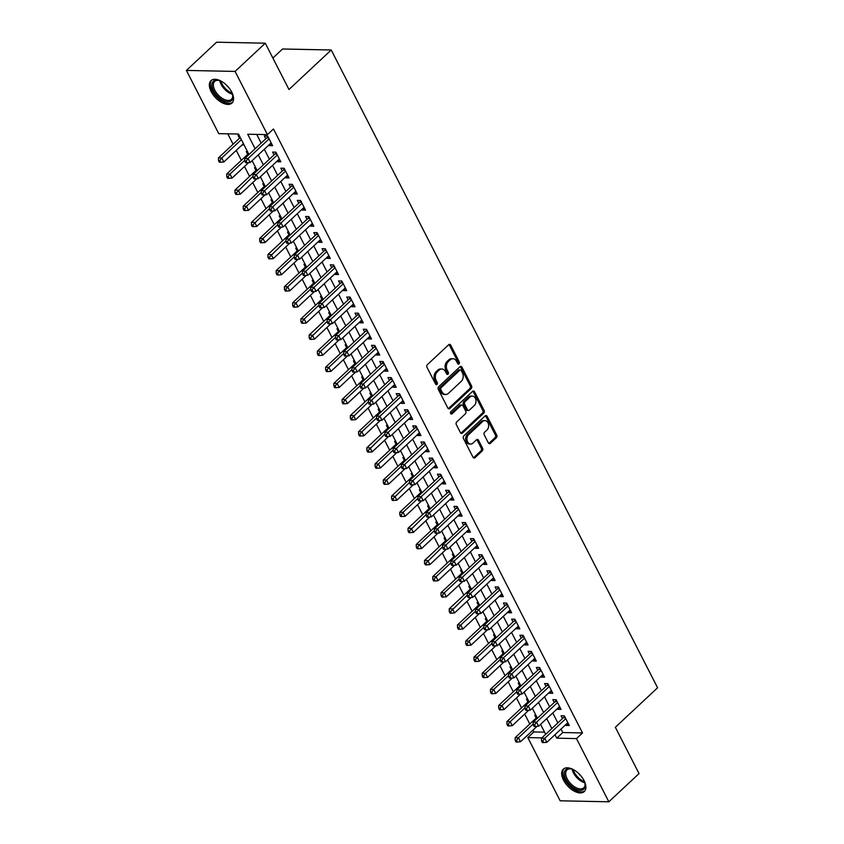 <?xml version="1.0" encoding="UTF-8"?>
<svg xmlns="http://www.w3.org/2000/svg" width="844" height="844" viewBox="0 0 844 844"><rect width="100%" height="100%" fill="white"/><g stroke="black" fill="none" stroke-linecap="round" stroke-linejoin="round"><path stroke-width="1.27" d="M459.041 363.859A1.35 1.002 91.2 0 0 459.305 361.971L450.717 345.175A1.931 1.435 91.2 0 0 448.723 344.7L427.38 364.65A1.931 1.435 91.2 0 0 427.011 367.33L435.599 384.125A1.35 1.002 91.2 0 0 437.266 382.575L436.148 380.401A6.182 4.589 91.2 0 1 437.35 371.803L439.133 370.136A6.182 4.589 91.2 0 1 441.845 369.018A6.182 4.589 91.2 0 1 445.516 371.655L446.624 373.829A1.35 1.002 91.2 0 0 448.291 372.278L447.172 370.105A6.182 4.589 91.2 0 1 448.375 361.496L450.158 359.839A6.182 4.589 91.2 0 1 452.869 358.721A6.182 4.589 91.2 0 1 456.541 361.348L457.648 363.521A1.35 1.002 91.2 0 0 459.041 363.859M457.796 363.753A1.35 1.002 91.2 0 0 457.997 361.949L449.398 345.143A1.931 1.435 91.2 0 0 448.902 344.552M435.757 384.358A1.35 1.002 91.2 0 0 435.947 382.554L434.839 380.38L436.148 380.401M446.782 374.061A1.35 1.002 91.2 0 0 446.972 372.246L445.854 370.073L447.172 370.105M563.518 780.151A15.34 8.313 46.9 0 1 563.307 769.158A15.34 8.313 46.9 0 1 584.048 780.573A15.34 8.313 46.9 0 1 584.259 791.566A15.34 8.313 46.9 0 1 563.518 780.151M211.2 91.648A15.34 8.313 46.9 0 1 210.979 80.644A15.34 8.313 46.9 0 1 231.72 92.07A15.34 8.313 46.9 0 1 231.931 103.063A15.34 8.313 46.9 0 1 211.2 91.648M488.349 442.857A1.931 1.435 91.2 0 0 490.343 443.332L496.325 437.741A1.931 1.435 91.2 0 0 496.705 435.05L487.157 416.387A1.931 1.435 91.2 0 0 485.163 415.923L463.831 435.863A1.931 1.435 91.2 0 0 463.451 438.553L472.999 457.205A1.931 1.435 91.2 0 0 474.993 457.68L482.219 450.918A1.931 1.435 91.2 0 0 482.599 448.227L478.516 440.251A1.931 1.435 91.2 0 0 476.522 439.777L472.935 443.132A5.17 3.84 91.2 0 1 470.667 444.06A5.17 3.84 91.2 0 1 467.091 440.41A5.17 3.84 91.2 0 1 468.61 434.671L482.652 421.536A5.17 3.84 91.2 0 1 484.92 420.607A5.17 3.84 91.2 0 1 488.497 424.247A5.17 3.84 91.2 0 1 486.977 429.997L484.635 432.181A1.931 1.435 91.2 0 0 484.266 434.871L488.349 442.857M248.969 154.515L238.493 134.038L218.754 133.637L186.408 70.421L216.591 42.2L265.28 43.202L288.975 89.506L331.228 49.996L657.592 687.776L615.339 727.275L639.035 773.579L608.841 801.8L560.152 800.798L527.806 737.582L541.859 737.878M265.28 43.202L235.086 71.424L267.432 134.629L247.703 134.228L255.131 148.755M561.017 729.058L562.79 732.539L582.529 732.94L273.477 128.995L267.432 134.629M582.529 732.94L576.494 738.584L608.841 801.8M471.163 388.567A1.931 1.435 91.2 0 0 471.543 385.887L461.995 367.224A1.931 1.435 91.2 0 0 460.001 366.76L438.669 386.7A1.931 1.435 91.2 0 0 438.289 389.39L447.837 408.042A1.931 1.435 91.2 0 0 449.831 408.517L471.163 388.567L469.855 388.546A1.931 1.435 91.2 0 0 470.224 385.856L460.687 367.203A1.931 1.435 91.2 0 0 460.191 366.612M474.581 391.806L484.118 410.469A1.931 1.435 91.2 0 1 483.749 413.149L462.417 433.099A1.931 1.435 91.2 0 1 460.423 432.624L456.33 424.637A1.931 1.435 91.2 0 1 456.709 421.947L465.361 413.866A1.931 1.435 91.2 0 0 465.74 411.176L463.029 405.88A1.931 1.435 91.2 0 0 461.035 405.405L452.025 413.824A1.35 1.002 91.2 0 1 450.896 411.608L472.587 391.342A1.931 1.435 91.2 0 1 474.581 391.806L473.262 391.785L482.81 410.437L484.118 410.469M535.908 715.248L534.737 715.227L536.172 718.044M527.669 699.149L526.487 699.117L527.933 701.944M519.429 683.039L518.248 683.018L519.693 685.834M511.19 666.939L510.008 666.908L511.453 669.725M502.94 650.829L501.769 650.808L503.214 653.625M494.7 634.72L493.529 634.699L494.964 637.515M486.46 618.62L485.279 618.599L486.724 621.416M478.221 602.51L477.039 602.489L478.485 605.306M469.981 586.411L468.8 586.38L470.245 589.207M461.731 570.301L460.56 570.28L462.006 573.097M453.492 554.202L452.321 554.17L453.755 556.987M445.252 538.092L444.071 538.071L445.516 540.888M437.013 521.982L435.831 521.961L437.276 524.778M428.773 505.883L427.591 505.851L429.037 508.679M420.523 489.773L419.352 489.752L420.797 492.569M412.283 473.674L411.112 473.642L412.547 476.459M404.044 457.564L402.873 457.543L404.308 460.36M395.804 441.454L394.623 441.433L396.068 444.25M387.565 425.355L386.383 425.334L387.829 428.151M379.325 409.245L378.144 409.224L379.589 412.041M371.075 393.146L369.904 393.114L371.339 395.941M362.836 377.036L361.665 377.015L363.099 379.832M354.596 360.937L353.414 360.905L354.86 363.722M346.356 344.827L345.175 344.806L346.62 347.623M338.117 328.717L336.935 328.696L338.381 331.513M329.867 312.618L328.696 312.596L330.141 315.413M321.627 296.508L320.456 296.487L321.891 299.303M313.388 280.408L312.206 280.377L313.651 283.204M305.148 264.299L303.967 264.277L305.412 267.094M296.909 248.199L295.727 248.168L297.172 250.984M288.659 232.089L287.488 232.068L288.933 234.885M280.419 215.98L279.248 215.958L280.683 218.775M272.179 199.88L270.998 199.849L272.443 202.676M263.94 183.77L262.758 183.749L264.204 186.566M255.7 167.671L254.519 167.639L255.964 170.456M247.461 151.561L246.279 151.54L247.725 154.357M268.941 144.946L269.299 145.632L272.591 145.706L267.643 136.042L264.351 135.968L265.797 138.796M277.18 161.046L277.539 161.742L280.83 161.805L275.882 152.142L272.591 152.078L274.036 154.895M285.43 177.156L285.778 177.852L289.07 177.915L284.122 168.251L280.841 168.188L282.276 171.005M293.67 193.255L294.018 193.951L297.31 194.025L292.372 184.361L289.081 184.287L290.515 187.104M301.909 209.365L302.268 210.061L305.549 210.124L300.612 200.461L297.32 200.397L298.765 203.214M310.149 225.475L310.508 226.16L313.799 226.234L308.851 216.57L305.56 216.497L307.005 219.324M318.388 241.574L318.747 242.27L322.039 242.333L317.091 232.67L313.799 232.606L315.245 235.423M326.639 257.684L326.987 258.37L330.278 258.443L325.33 248.78L322.049 248.716L323.484 251.533M334.878 273.783L335.226 274.479L338.518 274.543L333.58 264.889L330.289 264.816L331.724 267.632M343.118 289.893L343.476 290.589L346.757 290.652L341.82 280.989L338.528 280.925L339.974 283.742M351.357 306.003L351.716 306.688L355.007 306.762L350.06 297.099L346.768 297.025L348.213 299.842M359.597 322.102L359.955 322.798L363.247 322.862L358.299 313.198L355.007 313.135L356.453 315.951M367.847 338.212L368.195 338.898L371.487 338.971L366.539 329.308L363.247 329.234L364.692 332.061M376.086 354.311L376.435 355.007L379.726 355.071L374.778 345.407L371.497 345.344L372.932 348.161M384.326 370.421L384.685 371.117L387.966 371.181L383.028 361.517L379.737 361.454L381.182 364.27M392.565 386.52L392.924 387.217L396.216 387.291L391.268 377.627L387.976 377.553L389.422 380.37M400.805 402.63L401.164 403.327L404.455 403.39L399.507 393.726L396.216 393.663L397.661 396.48M409.055 418.74L409.403 419.426L412.695 419.5L407.747 409.836L404.455 409.762L405.901 412.579M417.295 434.839L417.643 435.536L420.934 435.599L415.986 425.935L412.705 425.872L414.14 428.689M425.534 450.949L425.893 451.635L429.174 451.709L424.237 442.045L420.945 441.971L422.38 444.799M433.774 467.048L434.132 467.745L437.424 467.808L432.476 458.144L429.185 458.081L430.63 460.898M442.013 483.158L442.372 483.855L445.664 483.918L440.716 474.254L437.424 474.191L438.869 477.008M450.253 499.268L450.612 499.954L453.903 500.028L448.955 490.364L445.664 490.29L447.109 493.107M458.503 515.367L458.851 516.064L462.143 516.127L457.195 506.463L453.914 506.4L455.349 509.217M466.743 531.477L467.091 532.163L470.382 532.237L465.445 522.573L462.153 522.499L463.588 525.327M474.982 547.577L475.341 548.273L478.622 548.336L473.684 538.672L470.393 538.609L471.838 541.426M483.222 563.686L483.58 564.372L486.872 564.446L481.924 554.782L478.632 554.719L480.078 557.536M491.461 579.786L491.82 580.482L495.111 580.545L490.164 570.892L486.872 570.818L488.317 573.635M499.711 595.896L500.059 596.592L503.351 596.655L498.403 586.991L495.111 586.928L496.557 589.745M507.951 612.005L508.299 612.691L511.591 612.765L506.643 603.101L503.362 603.027L504.796 605.844M516.19 628.105L516.549 628.801L519.83 628.864L514.893 619.201L511.601 619.137L513.047 621.954M524.43 644.215L524.789 644.9L528.08 644.974L523.132 635.31L519.841 635.237L521.286 638.064M532.669 660.314L533.028 661.01L536.32 661.074L531.372 651.41L528.08 651.346L529.526 654.163M540.92 676.424L541.268 677.12L544.559 677.183L539.611 667.52L536.32 667.456L537.765 670.273M549.159 692.523L549.507 693.219L552.799 693.293L547.851 683.629L544.57 683.556L546.005 686.372M557.399 708.633L557.757 709.329L561.038 709.393L556.101 699.729L552.809 699.665L554.255 702.482M256.724 134.418L261.176 143.111M264.32 149.261L269.415 159.221M272.559 165.371L277.655 175.32M280.799 181.481L285.894 191.43M289.049 197.58L294.134 207.54M297.288 213.69L302.384 223.639M305.528 229.79L310.624 239.749M313.768 245.899L318.863 255.848M322.007 261.999L327.103 271.958M330.257 278.109L335.342 288.068M338.497 294.218L343.592 304.167M346.736 310.318L351.832 320.277M354.976 326.428L360.072 336.376M363.215 342.527L368.311 352.486M371.466 358.637L376.551 368.585M379.705 374.747L384.79 384.695M387.945 390.846L393.04 400.805M396.184 406.956L401.28 416.904M404.424 423.055L409.519 433.014M412.663 439.165L417.759 449.113M420.913 455.264L425.998 465.223M429.153 471.374L434.249 481.323M437.392 487.484L442.488 497.432M445.632 503.583L450.728 513.542M453.872 519.693L458.967 529.642M462.122 535.792L467.207 545.751M470.361 551.902L475.457 561.851M478.601 568.001L483.696 577.961M486.84 584.111L491.936 594.071M495.08 600.221L500.175 610.17M503.33 616.32L508.415 626.28M511.569 632.43L516.665 642.379M519.809 648.53L524.905 658.489M528.049 664.639L533.144 674.588M536.288 680.749L541.384 690.698M544.528 696.849L549.623 706.808M552.778 712.958L557.863 722.907M565.638 724.743L565.997 725.429L569.289 725.502L564.341 715.839L561.049 715.765L562.494 718.582M227.774 133.816L233.092 144.218M236.246 150.369L241.331 160.328M244.486 166.479L249.581 176.428M252.725 182.578L257.821 192.537M260.965 198.688L266.06 208.637M269.204 214.798L274.3 224.747M277.454 230.897L282.54 240.857M285.694 247.007L290.79 256.956M293.934 263.106L299.029 273.066M302.173 279.216L307.269 289.165M310.413 295.316L315.508 305.275M318.663 311.425L323.748 321.374M326.902 327.535L331.987 337.484M335.142 343.635L340.237 353.594M343.381 359.744L348.477 369.693M351.621 375.844L356.717 385.803M359.861 391.954L364.956 401.902M368.111 408.053L373.196 418.012M376.35 424.163L381.446 434.122M384.59 440.273L389.685 450.221M392.829 456.372L397.925 466.331M401.069 472.482L406.164 482.43M409.319 488.581L414.404 498.54M417.558 504.691L422.654 514.64M425.798 520.801L430.894 530.749M434.038 536.9L439.133 546.859M442.277 553.01L447.373 562.959M450.527 569.109L455.612 579.068M458.767 585.219L463.862 595.168M467.006 601.318L472.102 611.278M475.246 617.428L480.341 627.377M483.485 633.538L488.581 643.487M491.736 649.637L496.821 659.597M499.975 665.747L505.06 675.696M508.215 681.846L513.31 691.806M516.454 697.956L521.55 707.905M524.694 714.056L529.789 724.015M532.933 730.165L533.851 731.938L544.559 732.159M239.211 135.451L238.04 135.43L239.474 138.247M242.629 144.398L244.159 145.115M251.544 161.204L252.398 161.225M259.783 177.314L260.638 177.335M268.033 193.413L268.888 193.434M276.273 209.523L277.127 209.544M284.512 225.633L285.367 225.643M292.752 241.732L293.606 241.753M300.991 257.842L301.846 257.853M309.242 273.941L310.096 273.962M317.481 290.051L318.336 290.072M325.721 306.161L326.575 306.172M333.96 322.26L334.815 322.281M342.2 338.37L343.054 338.381M350.439 354.469L351.304 354.491M358.689 370.579L359.544 370.6M366.929 386.679L367.784 386.7M375.169 402.788L376.023 402.81M383.408 418.898L384.263 418.909M391.648 434.998L392.502 435.019M399.898 451.107L400.752 451.118M408.137 467.207L408.992 467.228M416.377 483.317L417.231 483.338M424.616 499.416L425.471 499.437M432.856 515.526L433.711 515.547M441.106 531.636L441.961 531.646M449.346 547.735L450.2 547.756M457.585 563.845L458.44 563.855M465.825 579.944L466.679 579.965M474.064 596.054L474.919 596.075M482.314 612.164L483.169 612.174M490.554 628.263L491.408 628.284M498.793 644.373L499.648 644.383M507.033 660.472L507.888 660.493M515.273 676.582L516.127 676.603M523.512 692.681L524.367 692.702M531.762 708.791L532.617 708.812M540.002 724.901L540.856 724.912M331.228 49.996L282.55 48.994L272.865 58.046M186.408 70.421L235.086 71.424M533.851 731.938L527.806 737.582M545.667 734.312L540.571 724.363M537.428 718.212L532.332 708.253M529.177 702.102L524.092 692.154M520.938 686.003L515.853 676.044M512.698 669.893L507.603 659.945M504.459 653.784L499.363 643.835M496.219 637.684L491.124 627.725M487.98 621.574L482.884 611.626M479.73 605.475L474.644 595.516M471.49 589.365L466.394 579.417M463.25 573.266L458.155 563.307M455.011 557.156L449.915 547.207M446.771 541.046L441.676 531.098M438.521 524.947L433.436 514.988M430.282 508.837L425.186 498.888M422.042 492.738L416.947 482.779M413.803 476.628L408.707 466.679M405.563 460.518L400.467 450.569M397.313 444.419L392.228 434.46M389.073 428.309L383.978 418.36M380.834 412.21L375.738 402.25M372.594 396.1L367.499 386.151M364.355 380L359.259 370.041M356.105 363.891L351.02 353.942M347.865 347.781L342.78 337.832M339.626 331.681L334.53 321.722M331.386 315.572L326.29 305.623M323.147 299.472L318.051 289.513M314.907 283.362L309.811 273.414M306.657 267.263L301.572 257.304M298.417 251.153L293.322 241.205M290.178 235.043L285.082 225.095M281.938 218.944L276.843 208.985M273.699 202.834L268.603 192.886M265.449 186.735L260.363 176.776M257.209 170.625L252.113 160.677M554.983 734.702L556.755 738.183L576.494 738.584M258.285 154.906L263.381 164.865M266.525 171.015L271.62 180.964M274.764 187.125L279.86 197.074M283.004 203.225L288.099 213.184M291.254 219.334L296.339 229.283M299.493 235.434L304.589 245.393M307.733 251.544L312.829 261.492M315.972 267.643L321.068 277.602M324.212 283.753L329.308 293.701M332.452 299.863L337.547 309.811M340.702 315.962L345.787 325.921M348.941 332.072L354.037 342.02M357.181 348.171L362.276 358.13M365.42 364.281L370.516 374.23M373.66 380.38L378.756 390.339M381.91 396.49L386.995 406.449M390.15 412.6L395.245 422.549M398.389 428.699L403.485 438.658M406.629 444.809L411.724 454.758M414.868 460.908L419.964 470.868M423.118 477.018L428.203 486.967M431.358 493.128L436.453 503.077M439.597 509.227L444.693 519.187M447.837 525.337L452.933 535.286M456.077 541.437L461.172 551.396M464.327 557.546L469.412 567.495M472.566 573.646L477.651 583.605M480.806 589.756L485.901 599.704M489.045 605.865L494.141 615.814M497.285 621.965L502.38 631.924M505.524 638.075L510.62 648.023M513.774 654.174L518.86 664.133M522.014 670.284L527.11 680.232M530.254 686.394L535.349 696.342M538.493 702.493L543.589 712.452M546.733 718.603L551.828 728.551M562.79 732.539L556.755 738.183M242.977 145.094L243.768 144.356M269.299 145.632L271.504 143.575M277.539 161.742L279.744 159.685M285.778 177.852L287.983 175.784M294.018 193.951L296.223 191.894M302.268 210.061L304.462 208.004M310.508 226.16L312.713 224.103M318.747 242.27L320.952 240.213M326.987 258.37L329.192 256.312M335.226 274.479L337.431 272.422M343.476 290.589L345.671 288.532M351.716 306.688L353.91 304.631M359.955 322.798L362.16 320.741M368.195 338.898L370.4 336.84M376.435 355.007L378.639 352.95M384.685 371.117L386.879 369.05M392.924 387.217L395.119 385.159M401.164 403.327L403.369 401.269M409.403 419.426L411.608 417.369M417.643 435.536L419.848 433.478M425.893 451.635L428.087 449.578M434.132 467.745L436.327 465.688M442.372 483.855L444.577 481.787M450.612 499.954L452.817 497.897M458.851 516.064L461.056 514.007M467.091 532.163L469.296 530.106M475.341 548.273L477.535 546.216M483.58 564.372L485.785 562.315M491.82 580.482L494.025 578.425M500.059 596.592L502.264 594.535M508.299 612.691L510.504 610.634M516.549 628.801L518.743 626.744M524.789 644.9L526.983 642.843M533.028 661.01L535.233 658.953M541.268 677.12L543.473 675.052M549.507 693.219L551.712 691.162M557.757 709.329L559.952 707.272M565.997 725.429L568.191 723.371M452.869 358.721L451.551 358.689A6.182 4.589 91.2 0 0 448.839 359.808L450.158 359.839M445.854 370.073A6.182 4.589 91.2 0 1 447.067 361.475L448.839 359.808M441.845 369.018L440.536 368.997A6.182 4.589 91.2 0 0 437.814 370.115L439.133 370.136M434.839 380.38A6.182 4.589 91.2 0 1 436.042 371.771L437.814 370.115M448.333 408.633A1.931 1.435 91.2 0 0 448.523 408.485L469.855 388.546M461.225 370.516A1.35 1.002 91.2 0 0 459.832 370.189L441.106 387.691A1.35 1.002 91.2 0 0 440.842 389.58L442.013 391.869A6.182 4.589 91.2 0 0 445.685 394.496A6.182 4.589 91.2 0 0 448.396 393.378L461.193 381.414A6.182 4.589 91.2 0 0 462.406 372.805L461.225 370.516M460.423 369.946L459.115 369.915A1.35 1.002 91.2 0 0 458.514 370.157L459.832 370.189M445.685 394.496L444.366 394.475A6.182 4.589 91.2 0 1 440.705 391.838L439.524 389.548A1.35 1.002 91.2 0 1 439.787 387.67L458.514 370.157M460.908 433.215A1.931 1.435 91.2 0 0 461.098 433.067L482.43 413.127A1.931 1.435 91.2 0 0 482.81 410.437M461.879 405.057L460.571 405.025A1.931 1.435 91.2 0 0 459.716 405.384L450.78 413.729M474.339 405.468A5.17 3.84 91.2 0 0 475.858 399.729A5.17 3.84 91.2 0 0 472.281 396.079A5.17 3.84 91.2 0 0 470.013 397.018L465.065 401.638A1.931 1.435 91.2 0 0 464.685 404.329L467.397 409.625A1.931 1.435 91.2 0 0 469.391 410.1L474.339 405.468M472.281 396.079L470.963 396.047A5.17 3.84 91.2 0 0 468.694 396.986L470.013 397.018M468.547 410.448L467.228 410.416A1.931 1.435 91.2 0 1 466.078 409.593L463.377 404.297A1.931 1.435 91.2 0 1 463.746 401.607L468.694 396.986M473.262 391.785A1.931 1.435 91.2 0 0 472.767 391.194M484.92 420.607L483.601 420.576A5.17 3.84 91.2 0 0 481.333 421.515L482.652 421.536M470.667 444.06L469.348 444.039A5.17 3.84 91.2 0 1 465.772 440.389A5.17 3.84 91.2 0 1 467.291 434.639L481.333 421.515M473.495 457.796A1.931 1.435 91.2 0 0 473.674 457.648L480.911 450.896A1.931 1.435 91.2 0 0 481.28 448.206L477.198 440.22A1.931 1.435 91.2 0 0 476.702 439.629M488.834 443.448A1.931 1.435 91.2 0 0 489.024 443.3L495.006 437.709A1.931 1.435 91.2 0 0 495.386 435.019L485.838 416.366A1.931 1.435 91.2 0 0 485.353 415.776M240.266 137.519L218.469 157.891L221.761 157.955L223.818 161.985L243.42 143.67M241.352 139.64L221.761 157.955L219.82 160.613L218.501 160.582L219.324 162.196L220.643 162.227L219.82 160.613M223.818 161.985L220.643 162.227M218.501 160.582L218.469 157.891M268.603 137.931L266.757 137.888L244.781 158.429L248.073 158.503L269.088 138.859M246.131 161.151L244.823 161.13L245.646 162.734L246.965 162.765L246.131 161.151L248.073 158.503L250.14 162.523L271.146 142.889M266.757 137.888A1.962 1.466 91.2 0 0 267.158 137.35L267.717 136.2M244.781 158.429L244.823 161.13M246.965 162.765L250.14 162.523M231.921 92.46A13.272 7.195 46.9 0 1 232.744 95.193A13.272 7.195 46.9 0 1 226.192 101.586A13.272 7.195 46.9 0 1 213.543 90.772A13.272 7.195 46.9 0 1 218.891 80.37A13.272 7.195 46.9 0 1 221.561 81.372M219.334 80.496A12.291 6.668 -133.1 0 0 214.64 81.404A12.291 6.668 -133.1 0 0 214.809 90.224A12.291 6.668 -133.1 0 0 231.425 99.37A12.291 6.668 -133.1 0 0 232.649 94.739M211.781 80.053A15.245 8.261 -133.1 0 0 212.224 90.741A15.245 8.261 -133.1 0 0 232.585 102.303M228.629 87.417A9.674 5.243 46.9 0 1 226.371 85.001M584.248 780.974A13.272 7.195 46.9 0 1 585.071 783.707A13.272 7.195 46.9 0 1 584.006 788.961A13.272 7.195 46.9 0 1 569.837 784.741A13.272 7.195 46.9 0 1 565.491 769.95A13.272 7.195 46.9 0 1 571.219 768.873A13.272 7.195 46.9 0 1 573.878 769.886M571.662 769A12.291 6.668 -133.1 0 0 566.957 769.918A12.291 6.668 -133.1 0 0 566.788 770.097A12.291 6.668 -133.1 0 0 570.649 783.612A12.291 6.668 -133.1 0 0 583.753 787.874A12.291 6.668 -133.1 0 0 583.932 787.695A12.291 6.668 -133.1 0 0 584.976 783.253M564.109 768.557A15.245 8.261 -133.1 0 0 568.719 785.099A15.245 8.261 -133.1 0 0 584.913 790.807M580.957 775.931A9.674 5.243 46.9 0 1 578.689 773.505M248.505 153.619L226.709 174.001L230.001 174.064L232.058 178.095L248.59 162.639M244.813 160.223L230.001 174.064L228.059 176.723L226.741 176.691L227.574 178.306L228.882 178.327L228.059 176.723M232.058 178.095L228.882 178.327M226.741 176.691L226.709 174.001M256.755 169.728L234.948 190.1L238.24 190.174L240.297 194.194L256.829 178.749M253.052 176.322L236.299 192.822L234.991 192.801L235.814 194.405L237.132 194.436L236.299 192.822M240.297 194.194L237.132 194.436M234.991 192.801L234.948 190.1M264.995 185.828L243.199 206.21L246.48 206.274L248.547 210.304L265.069 194.858M261.292 192.432L246.48 206.274L244.549 208.932L243.23 208.901L244.053 210.515L245.372 210.536L244.549 208.932M248.547 210.304L245.372 210.536M243.23 208.901L243.199 206.21M273.234 201.938L251.438 222.31L254.73 222.383L256.787 226.403L273.308 210.958M269.531 208.542L252.789 225.031L251.47 225.01L252.293 226.614L253.611 226.646L252.789 225.031M256.787 226.403L253.611 226.646M251.47 225.01L251.438 222.31M276.853 154.03L275.007 153.998L253.031 174.539L256.312 174.602L277.328 154.969M254.382 177.261L253.063 177.229L253.886 178.844L255.204 178.875L254.382 177.261L256.312 174.602L258.38 178.633L279.385 158.988M275.007 153.998A1.962 1.466 91.2 0 0 275.397 153.46L275.967 152.3M253.031 174.539L253.063 177.229M255.204 178.875L258.38 178.633M285.093 170.14L283.246 170.098L261.271 190.638L264.562 190.712L285.567 171.068M262.621 193.36L261.302 193.339L262.125 194.953L263.444 194.975L262.621 193.36L264.562 190.712L266.62 194.732L287.625 175.098M283.246 170.098A1.962 1.466 91.2 0 0 283.637 169.56L284.206 168.41M261.271 190.638L261.302 193.339M263.444 194.975L266.62 194.732M293.332 186.239L291.486 186.207L269.51 206.748L272.802 206.812L293.807 187.178M270.861 209.47L269.542 209.439L270.365 211.053L271.684 211.084L270.861 209.47L272.802 206.812L274.859 210.842L295.875 191.198M291.486 186.207A1.962 1.466 91.2 0 0 291.876 185.669L292.446 184.509M269.51 206.748L269.542 209.439M271.684 211.084L274.859 210.842M301.572 202.349L299.726 202.307L277.75 222.858L281.041 222.922L302.046 203.277M279.1 225.58L277.792 225.548L278.615 227.163L279.923 227.184L279.1 225.58L281.041 222.922L283.099 226.952L304.114 207.307M299.726 202.307A1.962 1.466 91.2 0 0 300.116 201.769L300.686 200.619M277.75 222.858L277.792 225.548M279.923 227.184L283.099 226.952M281.474 218.037L259.678 238.419L262.969 238.483L265.027 242.513L281.548 227.068M277.771 224.641L262.969 238.483L261.028 241.141L259.709 241.11L260.532 242.724L261.851 242.755L261.028 241.141M265.027 242.513L261.851 242.755M259.709 241.11L259.678 238.419M309.811 218.459L307.965 218.417L285.989 238.957L289.281 239.031L310.297 219.387M287.34 241.679L286.032 241.658L286.854 243.262L288.173 243.294L287.34 241.679L289.281 239.031L291.338 243.051L312.354 223.417M307.965 218.417A1.962 1.466 91.2 0 0 308.355 217.879L308.925 216.718M285.989 238.957L286.032 241.658M288.173 243.294L291.338 243.051M289.714 234.147L267.917 254.519L271.209 254.593L273.266 258.612L289.798 243.167M286.021 240.751L269.268 257.241L267.949 257.22L268.782 258.834L270.091 258.855L269.268 257.241M273.266 258.612L270.091 258.855M267.949 257.22L267.917 254.519M318.061 234.558L316.215 234.516L294.239 255.067L297.521 255.131L318.536 235.497M295.59 257.789L294.271 257.758L295.094 259.372L296.413 259.393L295.59 257.789L297.521 255.131L299.588 259.161L320.593 239.517M316.215 234.516A1.962 1.466 91.2 0 0 316.606 233.988L317.175 232.828M294.239 255.067L294.271 257.758M296.413 259.393L299.588 259.161M297.953 250.257L276.157 270.629L279.448 270.692L281.506 274.722L298.037 259.277M294.261 256.85L279.448 270.692L277.507 273.351L276.199 273.329L277.022 274.933L278.33 274.965L277.507 273.351M281.506 274.722L278.33 274.965M276.199 273.329L276.157 270.629M326.301 250.668L324.455 250.626L302.479 271.167L305.771 271.24L326.776 251.596M303.829 273.889L302.511 273.867L303.334 275.471L304.652 275.503L303.829 273.889L305.771 271.24L307.828 275.26L328.833 255.626M324.455 250.626A1.962 1.466 91.2 0 0 324.845 250.088L325.415 248.938M302.479 271.167L302.511 273.867M304.652 275.503L307.828 275.26M306.203 266.356L284.396 286.738L287.688 286.802L289.756 290.832L306.277 275.376M302.5 272.96L287.688 286.802L285.757 289.46L284.439 289.429L285.261 291.043L286.58 291.064L285.757 289.46M289.756 290.832L286.58 291.064M284.439 289.429L284.396 286.738M334.541 266.767L332.694 266.736L310.719 287.276L314.01 287.34L335.015 267.706M312.069 289.998L310.75 289.967L311.573 291.581L312.892 291.613L312.069 289.998L314.01 287.34L316.067 291.37L337.083 271.726M332.694 266.736A1.962 1.466 91.2 0 0 333.085 266.198L333.654 265.037M310.719 287.276L310.75 289.967M312.892 291.613L316.067 291.37M314.443 282.466L292.646 302.838L295.928 302.912L297.995 306.931L314.517 291.486M310.74 289.059L295.928 302.912L293.997 305.56L292.678 305.539L293.501 307.142L294.82 307.174L293.997 305.56M297.995 306.931L294.82 307.174M292.678 305.539L292.646 302.838M342.78 282.877L340.934 282.835L318.958 303.376L322.25 303.45L343.255 283.806M320.309 306.108L318.99 306.077L319.823 307.691L321.131 307.712L320.309 306.108L322.25 303.45L324.307 307.48L345.323 287.836M340.934 282.835A1.962 1.466 91.2 0 0 341.324 282.297L341.894 281.147M318.958 303.376L318.99 306.077M321.131 307.712L324.307 307.48M322.682 298.565L300.886 318.948L304.178 319.011L306.235 323.041L322.756 307.596M318.979 305.169L304.178 319.011L302.236 321.669L300.918 321.638L301.741 323.252L303.059 323.273L302.236 321.669M306.235 323.041L303.059 323.273M300.918 321.638L300.886 318.948M351.02 298.976L349.173 298.945L327.198 319.486L330.489 319.549L351.505 299.915M328.548 322.208L327.24 322.186L328.063 323.79L329.371 323.822L328.548 322.208L330.489 319.549L332.547 323.579L353.562 303.935M349.173 298.945A1.962 1.466 91.2 0 0 349.564 298.407L350.133 297.246M327.198 319.486L327.24 322.186M329.371 323.822L332.547 323.579M330.922 314.675L309.126 335.047L312.417 335.121L314.474 339.14L331.006 323.695M327.229 321.279L310.476 337.769L309.157 337.748L309.98 339.351L311.299 339.383L310.476 337.769M314.474 339.14L311.299 339.383M309.157 337.748L309.126 335.047M359.27 315.086L357.423 315.044L335.437 335.596L338.729 335.659L359.744 316.015M336.798 338.317L335.479 338.286L336.302 339.9L337.621 339.921L336.798 338.317L338.729 335.659L340.797 339.689L361.802 320.045M357.423 315.044A1.962 1.466 91.2 0 0 357.814 314.506L358.383 313.356M335.437 335.596L335.479 338.286M337.621 339.921L340.797 339.689M339.161 330.774L317.365 351.157L320.657 351.22L322.714 355.25L339.246 339.805M335.469 337.378L320.657 351.22L318.716 353.879L317.407 353.847L318.23 355.461L319.538 355.493L318.716 353.879M322.714 355.25L319.538 355.493M317.407 353.847L317.365 351.157M367.509 331.196L365.663 331.154L343.687 351.695L346.968 351.769L367.984 332.125M345.038 354.417L343.719 354.396L344.542 355.999L345.861 356.031L345.038 354.417L346.968 351.769L349.036 355.788L370.041 336.155M365.663 331.154A1.962 1.466 91.2 0 0 366.053 330.616L366.623 329.466M343.687 351.695L343.719 354.396M345.861 356.031L349.036 355.788M375.749 347.295L373.903 347.264L351.927 367.805L355.218 367.868L376.224 348.234M353.277 370.527L351.959 370.495L352.781 372.109L354.1 372.13L353.277 370.527L355.218 367.868L357.276 371.898L378.281 352.254M373.903 347.264A1.962 1.466 91.2 0 0 374.293 346.726L374.863 345.565M351.927 367.805L351.959 370.495M354.1 372.13L357.276 371.898M383.988 363.405L382.142 363.363L360.166 383.904L363.458 383.978L384.463 364.334M361.517 386.626L360.198 386.605L361.032 388.219L362.34 388.24L361.517 386.626L363.458 383.978L365.515 387.997L386.531 368.364M382.142 363.363A1.962 1.466 91.2 0 0 382.532 362.825L383.102 361.675M360.166 383.904L360.198 386.605M362.34 388.24L365.515 387.997M347.411 346.884L325.605 367.256L328.896 367.33L330.964 371.36L347.485 355.904M343.708 353.488L328.896 367.33L326.955 369.988L325.647 369.957L326.47 371.571L327.788 371.592L326.955 369.988M330.964 371.36L327.788 371.592M325.647 369.957L325.605 367.256M355.651 362.994L333.855 383.366L337.136 383.429L339.204 387.459L355.725 372.014M351.948 369.588L337.136 383.429L335.205 386.088L333.886 386.067L334.709 387.67L336.028 387.702L335.205 386.088M339.204 387.459L336.028 387.702M333.886 386.067L333.855 383.366M363.891 379.093L342.094 399.476L345.386 399.539L347.443 403.569L363.964 388.113M360.188 385.697L345.386 399.539L343.445 402.198L342.126 402.166L342.949 403.78L344.268 403.801L343.445 402.198M347.443 403.569L344.268 403.801M342.126 402.166L342.094 399.476M392.228 379.505L390.382 379.473L368.406 400.014L371.698 400.077L392.713 380.444M369.756 402.736L368.448 402.704L369.271 404.318L370.579 404.35L369.756 402.736L371.698 400.077L373.755 404.107L394.77 384.463M390.382 379.473A1.962 1.466 91.2 0 0 390.772 378.935L391.342 377.774M368.406 400.014L368.448 402.704M370.579 404.35L373.755 404.107M372.13 395.203L350.334 415.575L353.625 415.649L355.683 419.668L372.204 404.223M368.427 401.797L351.684 418.297L350.365 418.276L351.188 419.879L352.507 419.911L351.684 418.297M355.683 419.668L352.507 419.911M350.365 418.276L350.334 415.575M400.467 395.614L398.621 395.572L376.646 416.124L379.937 416.187L400.953 396.543M378.007 418.846L376.688 418.814L377.511 420.428L378.829 420.449L378.007 418.846L379.937 416.187L382.005 420.217L403.01 400.573M398.621 395.572A1.962 1.466 91.2 0 0 399.022 395.034L399.592 393.884M376.646 416.124L376.688 418.814M378.829 420.449L382.005 420.217M380.37 411.302L358.573 431.685L361.865 431.748L363.922 435.778L380.454 420.333M376.677 417.907L361.865 431.748L359.924 434.407L358.616 434.375L359.438 435.989L360.747 436.021L359.924 434.407M363.922 435.778L360.747 436.021M358.616 434.375L358.573 431.685M408.718 411.714L406.871 411.682L384.896 432.223L388.177 432.286L409.192 412.653M386.246 434.945L384.927 434.924L385.75 436.527L387.069 436.559L386.246 434.945L388.177 432.286L390.244 436.316L411.25 416.683M406.871 411.682A1.962 1.466 91.2 0 0 407.262 411.144L407.831 409.984M384.896 432.223L384.927 434.924M387.069 436.559L390.244 436.316M388.62 427.412L366.813 447.784L370.105 447.858L372.162 451.878L388.694 436.432M384.917 434.016L368.163 450.506L366.855 450.485L367.678 452.099L368.997 452.12L368.163 450.506M372.162 451.878L368.997 452.12M366.855 450.485L366.813 447.784M416.957 427.824L415.111 427.781L393.135 448.333L396.427 448.396L417.432 428.752M394.486 451.055L393.167 451.023L393.99 452.637L395.308 452.658L394.486 451.055L396.427 448.396L398.484 452.426L419.489 432.782M415.111 427.781A1.962 1.466 91.2 0 0 415.501 427.243L416.071 426.093M393.135 448.333L393.167 451.023M395.308 452.658L398.484 452.426M396.859 443.522L375.063 463.894L378.344 463.957L380.412 467.987L396.933 452.542M393.156 450.116L378.344 463.957L376.413 466.616L375.095 466.584L375.918 468.198L377.236 468.23L376.413 466.616M380.412 467.987L377.236 468.23M375.095 466.584L375.063 463.894M425.197 443.933L423.35 443.891L401.375 464.432L404.666 464.506L425.671 444.862M402.725 467.154L401.406 467.133L402.229 468.736L403.548 468.768L402.725 467.154L404.666 464.506L406.724 468.526L427.739 448.892M423.35 443.891A1.962 1.466 91.2 0 0 423.741 443.353L424.31 442.203M401.375 464.432L401.406 467.133M403.548 468.768L406.724 468.526M405.099 459.621L383.303 480.004L386.594 480.067L388.651 484.097L405.173 468.642M401.396 466.226L386.594 480.067L384.653 482.726L383.334 482.694L384.157 484.308L385.476 484.329L384.653 482.726M388.651 484.097L385.476 484.329M383.334 482.694L383.303 480.004M433.436 460.033L431.59 460.001L409.614 480.542L412.906 480.605L433.911 460.972M410.965 483.264L409.656 483.232L410.479 484.846L411.788 484.878L410.965 483.264L412.906 480.605L414.963 484.635L435.979 464.991M431.59 460.001A1.962 1.466 91.2 0 0 431.98 459.463L432.55 458.303M409.614 480.542L409.656 483.232M411.788 484.878L414.963 484.635M413.338 475.731L391.542 496.103L394.834 496.177L396.891 500.197L413.412 484.751M409.635 482.325L392.893 498.825L391.574 498.804L392.397 500.408L393.715 500.439L392.893 498.825M396.891 500.197L393.715 500.439M391.574 498.804L391.542 496.103M441.676 476.143L439.829 476.1L417.854 496.641L421.145 496.715L442.161 477.071M419.204 499.363L417.896 499.342L418.719 500.956L420.038 500.977L419.204 499.363L421.145 496.715L423.203 500.735L444.218 481.101M439.829 476.1A1.962 1.466 91.2 0 0 440.23 475.562L440.79 474.412M417.854 496.641L417.896 499.342M420.038 500.977L423.203 500.735M421.578 491.83L399.782 512.213L403.073 512.276L405.131 516.306L421.662 500.861M417.885 498.435L403.073 512.276L401.132 514.935L399.813 514.903L400.647 516.517L401.955 516.539L401.132 514.935M405.131 516.306L401.955 516.539M399.813 514.903L399.782 512.213M449.926 492.242L448.08 492.21L426.104 512.751L429.385 512.814L450.401 493.181M427.454 515.473L426.136 515.441L426.958 517.055L428.277 517.087L427.454 515.473L429.385 512.814L431.453 516.844L452.458 497.2M448.08 492.21A1.962 1.466 91.2 0 0 448.47 491.672L449.04 490.512M426.104 512.751L426.136 515.441M428.277 517.087L431.453 516.844M429.818 507.94L408.021 528.312L411.313 528.386L413.37 532.406L429.902 516.961M426.125 514.545L409.372 531.034L408.063 531.013L408.886 532.617L410.205 532.648L409.372 531.034M413.37 532.406L410.205 532.648M408.063 531.013L408.021 528.312M438.068 524.04L416.271 544.422L419.552 544.486L421.62 548.516L438.142 533.07M434.365 530.644L419.552 544.486L417.622 547.144L416.303 547.112L417.126 548.727L418.445 548.758L417.622 547.144M421.62 548.516L418.445 548.758M416.303 547.112L416.271 544.422M446.307 540.149L424.511 560.521L427.802 560.595L429.86 564.615L446.381 549.17M442.604 546.754L425.861 563.243L424.543 563.222L425.365 564.836L426.684 564.858L425.861 563.243M429.86 564.615L426.684 564.858M424.543 563.222L424.511 560.521M458.165 508.352L456.319 508.31L434.343 528.861L437.635 528.924L458.64 509.28M435.694 531.583L434.375 531.551L435.198 533.165L436.517 533.186L435.694 531.583L437.635 528.924L439.692 532.954L460.697 513.31M456.319 508.31A1.962 1.466 91.2 0 0 456.709 507.772L457.279 506.622M434.343 528.861L434.375 531.551M436.517 533.186L439.692 532.954M466.405 524.462L464.559 524.419L442.583 544.96L445.875 545.034L466.88 525.39M443.933 547.682L442.615 547.661L443.438 549.265L444.756 549.296L443.933 547.682L445.875 545.034L447.932 549.054L468.947 529.42M464.559 524.419A1.962 1.466 91.2 0 0 464.949 523.881L465.519 522.721M442.583 544.96L442.615 547.661M444.756 549.296L447.932 549.054M474.644 540.561L472.798 540.529L450.823 561.07L454.114 561.133L475.119 541.5M452.173 563.792L450.854 563.76L451.688 565.374L452.996 565.396L452.173 563.792L454.114 561.133L456.171 565.163L477.187 545.519M472.798 540.529A1.962 1.466 91.2 0 0 473.189 539.991L473.758 538.831M450.823 561.07L450.854 563.76M452.996 565.396L456.171 565.163M454.547 556.259L432.75 576.631L436.042 576.695L438.099 580.725L454.621 565.28M450.844 562.853L436.042 576.695L434.101 579.353L432.782 579.332L433.605 580.936L434.924 580.967L434.101 579.353M438.099 580.725L434.924 580.967M432.782 579.332L432.75 576.631M482.884 556.671L481.038 556.629L459.062 577.169L462.354 577.243L483.369 557.599M460.413 579.891L459.104 579.87L459.927 581.474L461.246 581.505L460.413 579.891L462.354 577.243L464.411 581.263L485.427 561.629M481.038 556.629A1.962 1.466 91.2 0 0 481.428 556.091L481.998 554.941M459.062 577.169L459.104 579.87M461.246 581.505L464.411 581.263M462.786 572.359L440.99 592.741L444.282 592.804L446.339 596.835L462.871 581.379M459.094 578.963L444.282 592.804L442.34 595.463L441.022 595.431L441.855 597.046L443.163 597.067L442.34 595.463M446.339 596.835L443.163 597.067M441.022 595.431L440.99 592.741M491.134 572.77L489.288 572.738L467.312 593.279L470.593 593.343L491.609 573.709M468.663 596.001L467.344 595.969L468.167 597.584L469.486 597.615L468.663 596.001L470.593 593.343L472.661 597.373L493.666 577.729M489.288 572.738A1.962 1.466 91.2 0 0 489.678 572.2L490.248 571.04M467.312 593.279L467.344 595.969M469.486 597.615L472.661 597.373M471.026 588.468L449.23 608.841L452.521 608.914L454.578 612.934L471.11 597.489M467.333 595.062L450.58 611.562L449.272 611.541L450.095 613.145L451.403 613.177L450.58 611.562M454.578 612.934L451.403 613.177M449.272 611.541L449.23 608.841M499.374 588.88L497.527 588.838L475.552 609.379L478.843 609.452L499.848 589.808M476.902 612.111L475.583 612.079L476.406 613.693L477.725 613.715L476.902 612.111L478.843 609.452L480.901 613.482L501.906 593.838M497.527 588.838A1.962 1.466 91.2 0 0 497.918 588.3L498.487 587.15M475.552 609.379L475.583 612.079M477.725 613.715L480.901 613.482M479.276 604.568L457.469 624.95L460.761 625.014L462.828 629.044L479.35 613.599M475.573 611.172L460.761 625.014L458.83 627.672L457.511 627.641L458.334 629.255L459.653 629.276L458.83 627.672M462.828 629.044L459.653 629.276M457.511 627.641L457.469 624.95M507.613 604.979L505.767 604.948L483.791 625.488L487.083 625.552L508.088 605.918M485.142 628.21L483.823 628.189L484.646 629.793L485.965 629.824L485.142 628.21L487.083 625.552L489.14 629.582L510.156 609.938M505.767 604.948A1.962 1.466 91.2 0 0 506.157 604.409L506.727 603.249M483.791 625.488L483.823 628.189M485.965 629.824L489.14 629.582M487.515 620.678L465.719 641.05L469 641.124L471.068 645.143L487.589 629.698M483.812 627.282L469 641.124L467.07 643.772L465.751 643.75L466.574 645.354L467.892 645.386L467.07 643.772M471.068 645.143L467.892 645.386M465.751 643.75L465.719 641.05M495.755 636.777L473.959 657.159L477.25 657.223L479.308 661.253L495.829 645.808M492.052 643.381L477.25 657.223L475.309 659.881L473.99 659.85L474.813 661.464L476.132 661.496L475.309 659.881M479.308 661.253L476.132 661.496M473.99 659.85L473.959 657.159M503.995 652.887L482.198 673.259L485.49 673.333L487.547 677.363L504.068 661.907M500.302 659.491L485.49 673.333L483.549 675.991L482.23 675.96L483.053 677.574L484.372 677.595L483.549 675.991M487.547 677.363L484.372 677.595M482.23 675.96L482.198 673.259M515.853 621.089L514.007 621.047L492.031 641.598L495.322 641.662L516.328 622.017M493.381 644.32L492.063 644.288L492.896 645.903L494.204 645.924L493.381 644.32L495.322 641.662L497.38 645.692L518.395 626.048M514.007 621.047A1.962 1.466 91.2 0 0 514.397 620.509L514.967 619.359M492.031 641.598L492.063 644.288M494.204 645.924L497.38 645.692M524.092 637.199L522.246 637.157L500.27 657.698L503.562 657.771L524.578 638.127M501.621 660.419L500.313 660.398L501.136 662.002L502.444 662.034L501.621 660.419L503.562 657.771L505.619 661.791L526.635 642.157M522.246 637.157A1.962 1.466 91.2 0 0 522.636 636.619L523.206 635.469M500.27 657.698L500.313 660.398M502.444 662.034L505.619 661.791M532.342 653.298L530.496 653.267L508.51 673.807L511.802 673.871L532.817 654.237M509.871 676.529L508.552 676.498L509.375 678.112L510.694 678.143L509.871 676.529L511.802 673.871L513.869 677.901L534.874 658.257M530.496 653.267A1.962 1.466 91.2 0 0 530.887 652.729L531.456 651.568M508.51 673.807L508.552 676.498M510.694 678.143L513.869 677.901M512.234 668.997L490.438 689.369L493.729 689.432L495.787 693.462L512.319 678.017M508.542 675.59L493.729 689.432L491.788 692.091L490.48 692.069L491.303 693.673L492.611 693.705L491.788 692.091M495.787 693.462L492.611 693.705M490.48 692.069L490.438 689.369M540.582 669.408L538.736 669.366L516.76 689.907L520.041 689.981L541.057 670.336M518.111 692.629L516.792 692.607L517.615 694.222L518.933 694.243L518.111 692.629L520.041 689.981L522.109 694L543.114 674.367M538.736 669.366A1.962 1.466 91.2 0 0 539.126 668.828L539.696 667.678M516.76 689.907L516.792 692.607M518.933 694.243L522.109 694M520.484 685.096L498.677 705.479L501.969 705.542L504.037 709.572L520.558 694.116M516.781 691.7L501.969 705.542L500.028 708.2L498.72 708.169L499.542 709.783L500.861 709.804L500.028 708.2M504.037 709.572L500.861 709.804M498.72 708.169L498.677 705.479M548.822 685.507L546.975 685.476L525 706.017L528.291 706.08L549.296 686.446M526.35 708.738L525.031 708.707L525.854 710.321L527.173 710.353L526.35 708.738L528.291 706.08L530.348 710.11L551.354 690.466M546.975 685.476A1.962 1.466 91.2 0 0 547.366 684.938L547.935 683.777M525 706.017L525.031 708.707M527.173 710.353L530.348 710.11M528.724 701.206L506.927 721.578L510.209 721.652L512.276 725.671L528.798 710.226M525.021 707.799L510.209 721.652L508.278 724.3L506.959 724.279L507.782 725.882L509.101 725.914L508.278 724.3M512.276 725.671L509.101 725.914M506.959 724.279L506.927 721.578M557.061 701.617L555.215 701.575L533.239 722.126L536.531 722.19L557.536 702.546M534.59 724.848L533.271 724.817L534.104 726.431L535.413 726.452L534.59 724.848L536.531 722.19L538.588 726.22L559.604 706.576M555.215 701.575A1.962 1.466 91.2 0 0 555.605 701.037L556.175 699.887M533.239 722.126L533.271 724.817M535.413 726.452L538.588 726.22M536.963 717.305L515.167 737.688L518.459 737.751L520.516 741.781L537.037 726.336M533.26 723.909L518.459 737.751L516.517 740.41L515.199 740.378L516.022 741.992L517.34 742.024L516.517 740.41M520.516 741.781L517.34 742.024M515.199 740.378L515.167 737.688M565.301 717.716L563.454 717.685L541.479 738.226L544.77 738.3L565.786 718.655M542.829 740.948L541.521 740.926L542.344 742.53L543.652 742.562L542.829 740.948L544.77 738.3L546.828 742.319L567.843 722.686M563.454 717.685A1.962 1.466 91.2 0 0 563.845 717.147L564.414 715.986M541.479 738.226L541.521 740.926M543.652 742.562L546.828 742.319M457.997 361.949L459.305 361.971M435.947 382.554L437.266 382.575M446.972 372.246L448.291 372.278M447.067 361.475L448.375 361.496M436.042 371.771L437.35 371.803M449.398 345.143L450.717 345.175M448.523 408.485L449.831 408.517M460.687 367.203L461.995 367.224M470.224 385.856L471.543 385.887M439.787 387.67L441.106 387.691M439.524 389.548L440.842 389.58M440.705 391.838L442.013 391.869M482.43 413.127L483.749 413.149M461.098 433.067L462.417 433.099M459.716 405.384L461.035 405.405M450.844 413.803L452.025 413.824M463.746 401.607L465.065 401.638M463.377 404.297L464.685 404.329M466.078 409.593L467.397 409.625M467.291 434.639L468.61 434.671M477.198 440.22L478.516 440.251M481.28 448.206L482.599 448.227M480.911 450.896L482.219 450.918M473.674 457.648L474.993 457.68M485.838 416.366L487.157 416.387M495.386 435.019L496.705 435.05M495.006 437.709L496.325 437.741M489.024 443.3L490.343 443.332M268.329 137.372L267.158 137.35M232.543 94.296A12.291 6.668 46.9 0 1 221.096 84.337A12.291 6.668 46.9 0 1 219.778 80.634M220.885 81.066A11.89 6.446 -133.1 0 0 221.961 83.788A11.89 6.446 -133.1 0 0 232.184 93.156M584.871 782.799A12.291 6.668 46.9 0 1 572.105 769.137M573.213 769.57A11.89 6.446 -133.1 0 0 584.512 781.66M276.568 153.481L275.397 153.46M284.808 169.581L283.637 169.56M293.047 185.691L291.876 185.669M301.287 201.8L300.116 201.769M309.537 217.9L308.355 217.879M317.777 234.01L316.606 233.988M326.016 250.109L324.845 250.088M334.256 266.219L333.085 266.198M342.495 282.329L341.324 282.297M350.745 298.428L349.564 298.407M358.985 314.538L357.814 314.506M367.224 330.637L366.053 330.616M375.464 346.747L374.293 346.726M383.703 362.846L382.532 362.825M391.954 378.956L390.772 378.935M400.193 395.066L399.022 395.034M408.433 411.165L407.262 411.144M416.672 427.275L415.501 427.243M424.912 443.374L423.741 443.353M433.151 459.484L431.98 459.463M441.401 475.583L440.23 475.562M449.641 491.693L448.47 491.672M457.881 507.803L456.709 507.772M466.12 523.902L464.949 523.881M474.36 540.012L473.189 539.991M482.61 556.112L481.428 556.091M490.849 572.221L489.678 572.2M499.089 588.331L497.918 588.3M507.328 604.431L506.157 604.409M515.568 620.54L514.397 620.509M523.818 636.64L522.636 636.619M532.058 652.75L530.887 652.729M540.297 668.849L539.126 668.828M548.537 684.959L547.366 684.938M556.776 701.069L555.605 701.037M565.026 717.168L563.845 717.147"/></g></svg>
